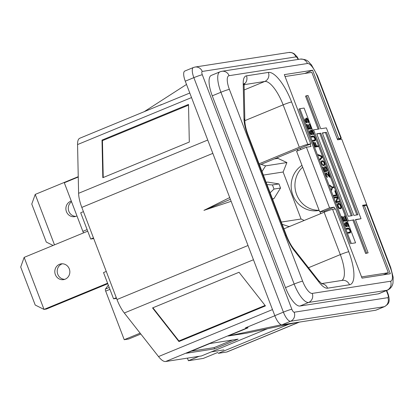 <?xml version="1.0" encoding="UTF-8"?>
<svg xmlns="http://www.w3.org/2000/svg" width="414" height="414" viewBox="0 0 414 414"><rect width="100%" height="100%" fill="white"/><g stroke="black" fill="none" stroke-linecap="round" stroke-linejoin="round"><path stroke-width="0.62" d="M338.29 139.715A7.007 0.528 159.1 0 0 341.281 138.095A7.007 0.528 159.1 0 0 340.851 138.069L337.275 138.975M366.493 205.225L390.288 267.542A7.007 0.528 159.1 0 1 390.723 267.563L366.923 205.246A7.007 0.528 159.1 0 0 366.493 205.225L362.918 206.131M212.263 95.836L285.5 287.626L294.163 284.051L220.926 92.26A20.923 6.914 -112.4 0 1 219.953 71.829L211.29 75.4A20.923 6.914 67.6 0 0 212.263 95.836L220.926 92.26A7.007 0.528 -20.9 0 1 229.382 89.377A13.921 4.601 -112.4 0 1 229.092 75.684L307.442 63.508A13.921 4.601 -112.4 0 1 317.052 75.752L340.851 138.069M285.5 287.626A20.923 6.914 67.6 0 0 299.948 306.029L308.611 302.458A7.007 6.593 -98.8 0 0 312.234 293.412A13.921 4.601 -112.4 0 1 302.624 281.168L229.382 89.377M390.723 267.563L393.191 277.354L392.989 283.093C392.301 286.4 390.469 288.744 387.494 290.131L378.831 293.707A20.923 6.914 67.6 0 1 378.298 293.852L299.948 306.029M299.425 322.092L227.177 351.884A20.923 6.914 -112.4 0 1 226.644 352.035L218.214 353.344L288.77 324.25M116.551 298.37L113.56 298.841L103.531 272.578L106.269 271.444M116.298 297.713L113.56 298.841M93.714 238.573L90.723 239.044L80.694 212.775L83.437 211.647M93.466 237.91L90.723 239.044M140.134 333.156L124.231 339.708L105.679 291.125A2.215 0.73 -112.4 0 1 105.461 289.06L108.323 285.132M140.812 334.02L128.682 339.019L124.231 339.708M78.251 177.021L64.305 182.776L82.857 231.359L87.121 229.599M83.675 232.834A2.215 0.73 -112.4 0 1 82.857 231.359M283.895 228.833L324.136 212.237A7.007 0.528 -20.9 0 1 332.592 209.355L335.588 208.889L362.033 278.146L390.319 273.752L364.279 205.567M265.079 305.434L178.936 340.955L152.901 307.788M178.946 341.571L152.543 307.933L239.038 272.267L265.446 305.905L178.946 341.571L178.936 340.955M188.525 105.146L102.444 140.641L103.231 177.534M102.01 140.087L102.812 177.704L189.312 142.038L188.51 104.421L102.01 140.087L102.444 140.641M186.507 84.44L144.217 111.671M267.325 328.783L201.447 355.952L165.652 361.515A20.923 6.914 -112.4 0 1 158.515 356.573L124.309 313A20.923 6.914 -112.4 0 1 116.996 299.534L81.812 207.398A20.923 6.914 -112.4 0 1 78.598 193.297L77.558 144.569A20.923 6.914 -112.4 0 1 79.798 138.235L161.113 104.706A20.923 6.914 67.6 0 1 161.646 104.556L161.91 104.514M161.113 104.706A20.923 6.914 67.6 0 0 160.451 105.12L189.788 93.021M230.381 199.331L203.926 210.364L231.136 201.307M229.708 197.571L203.926 210.364M247.644 326.951L247.981 327.826L246.961 327.986A20.923 6.914 -112.4 0 1 245.502 327.836L274.834 315.742M338.636 138.416L312.601 70.23L284.32 74.629L310.764 143.886L307.768 144.351A7.007 0.528 159.1 0 0 299.312 147.234L259.071 163.83M310.764 143.886L259.521 165.015M297.697 322.361L246.941 333.094L228.098 336.023L281.354 324.762M228.098 336.023L247.981 327.826M312.601 70.23L304.72 73.48M232.559 340.003L214.069 347.625L191.366 351.155M214.54 348.867L186.259 353.261L209.857 343.532L238.138 339.138L214.54 348.867L214.069 347.625M386.376 290.597L387.804 294.344A3.369 1.113 -112.4 0 1 387.877 297.661A7.007 6.593 -98.8 0 1 384.254 306.702L290.561 321.264A10.376 3.426 -112.4 0 1 283.399 312.14L193.856 77.646L185.27 81.185L274.813 315.68A10.376 3.426 -112.4 0 0 281.975 324.809L375.669 310.246A10.376 3.426 -112.4 0 0 375.933 310.174L384.518 306.629A10.376 3.426 -112.4 0 1 384.254 306.702L375.669 310.246M185.27 81.185A10.376 3.426 -112.4 0 1 184.784 71.058L193.374 67.518A10.376 3.426 -112.4 0 0 193.856 77.646A7.007 0.528 -20.9 0 1 202.311 74.763A3.369 1.113 -112.4 0 1 202.244 71.446L295.932 56.889A3.369 1.113 -112.4 0 1 298.096 59.44M266.135 182.326L267.661 182.088L278.958 183.914L272.433 184.929L267.004 184.603M270.125 192.774L274.011 189.058L280.537 188.044L278.958 183.914M274.011 189.058L272.433 184.929M272.443 198.844L273.97 198.606L280.537 188.044M273.97 198.606L272.572 199.186M297.526 150.887L297.769 149.242M320.695 213.655L320.4 213.448L320.643 211.771M307.198 122.611L306.65 118.865L307.685 119.982L308.363 122.999L308.673 121.675L307.416 118.746L306.277 118.073L306.075 118.953L306.764 121.83L306.251 121.907L305.755 121.131L305.154 118.673L304.921 119.843L305.972 122.233L306.432 122.73L307.198 122.611L306.707 122.818M307.25 122.037L306.267 122.44L306.231 122.156M307.172 121.483L306.753 121.654M307.033 120.935L306.671 121.085M306.727 120.132L306.376 120.277M306.588 119.584L306.215 119.739M306.562 119.165L306.127 119.341M306.65 118.865L306.096 119.092M308.735 122.373L308.207 122.591M308.673 121.675L308.213 121.861M308.477 120.992L308.119 121.142M308.068 119.92L307.721 120.065M307.752 119.263L307.385 119.413M307.416 118.746L306.96 118.932M306.955 118.249L306.106 118.601M306.598 118.021L306.225 118.176M306.624 121.99L305.987 122.254M306.495 122.011L305.967 122.228M306.251 121.907L305.863 122.068M305.972 121.525L305.615 121.675M305.755 121.131L305.413 121.276M305.449 120.329L305.102 120.474M305.356 119.915L304.989 120.07M305.382 119.63L304.921 119.822M305.46 119.475L304.921 119.698M309.734 128.18L308.404 124.697L308.021 124.759L309.351 128.242L308.518 128.371L306.981 124.35L306.598 124.407L308.44 129.235L311.447 128.77L309.605 123.941L309.222 124.003L310.759 128.024L308.72 128.5M310.759 128.024L308.751 128.588M308.404 124.697L308.052 124.842M309.351 128.242L308.223 128.666M308.518 128.371L308.166 128.516M306.981 124.35L306.629 124.495M309.605 123.941L309.253 124.086M310.376 128.935L310.127 128.283M311.752 134.54L311.204 130.793L312.239 131.911L312.917 134.928L313.227 133.603L311.97 130.674L310.831 129.996L310.629 130.881L311.318 133.758L310.81 133.836L310.309 133.06L309.708 130.601L309.475 131.771L310.526 134.162L310.986 134.659L311.752 134.54L311.261 134.741M311.804 133.965L310.821 134.369L310.785 134.084M311.732 133.406L311.307 133.582M311.587 132.863L311.224 133.013M311.281 132.056L310.93 132.201M311.142 131.512L310.769 131.668M311.116 131.088L310.681 131.269M311.204 130.793L310.65 131.021M313.289 134.302L312.761 134.519M313.227 133.603L312.767 133.789M313.036 132.92L312.673 133.07M312.627 131.849L312.275 131.994M312.306 131.191L311.939 131.341M311.97 130.674L311.519 130.86M311.509 130.177L310.66 130.529M311.152 129.949L310.779 130.1M311.178 133.919L310.547 134.183M311.054 133.939L310.521 134.157M310.81 133.836L310.417 133.996M310.526 133.453L310.169 133.598M310.309 133.06L309.967 133.204M310.003 132.257L309.656 132.402M309.915 131.843L309.543 131.999M309.936 131.559L309.475 131.745M310.014 131.404L309.475 131.626M314.671 140.051L312.689 140.356L312.994 141.164L315.245 140.672L315.183 138.55L314.324 136.837L313.507 136.113L311.152 136.335L311.463 137.143L313.75 136.925L314.8 138.612L314.878 139.875L312.782 140.594M315.245 140.672L314.697 140.9M315.401 140.362L314.417 140.765L314.464 140.134M315.452 139.787L314.469 140.191M315.375 139.228L314.956 139.404M315.183 138.55L314.821 138.7M314.976 138.012L314.63 138.157M314.661 137.355L314.293 137.505M314.324 136.837L313.874 137.024M313.864 136.341L312.88 136.749L311.245 136.573M313.507 136.113L312.523 136.517M313.134 136.03L312.156 136.434M315.209 142.519L314.826 142.582L316.156 146.064L315.323 146.194L313.791 142.173L313.403 142.235L315.245 147.058L318.252 146.592L317.947 145.785L316.539 146.007L315.209 142.519L314.857 142.664M316.539 146.007L315.525 146.328M316.156 146.064L315.033 146.494M315.323 146.194L314.971 146.339M313.791 142.173L313.439 142.318M317.947 145.785L315.556 146.411M317.181 146.758L316.964 146.194M322.346 157.315L321.937 156.238L318.112 154.562L318.423 155.369L321.761 156.839L319.856 159.121L320.162 159.923L322.346 157.315L321.367 157.718L321.259 157.439M319.96 159.395L321.367 157.718M321.937 156.238L321.145 156.57M322.413 164.399L321.621 162.681L322.108 161.47L322.987 161.47L323.577 161.952L324.395 164.094L323.883 164.881L322.092 164.534M323.003 164.875L322.527 165.072M322.133 164.022L321.833 164.141M321.813 163.359L321.523 163.478M321.621 162.681L321.311 162.805M321.595 162.257L321.233 162.407M321.771 161.662L321.186 161.905L321.864 164.203L323.256 165.548L323.629 165.631L323.815 164.912M322.108 161.47L321.186 161.848M323.883 164.881L322.796 165.305M323.438 164.953L322.713 165.253M323.629 165.631L323.919 165.584M324.472 165.357L323.629 165.6M324.612 165.196L324.767 164.886L323.784 165.295M324.767 164.886L324.804 164.456L324.162 164.72M324.804 164.456L324.742 163.758L324.385 163.903M324.742 163.758L324.498 162.94L324.198 163.064M324.498 162.94L324.126 162.148L323.815 162.278M324.126 162.148L323.681 161.507L323.251 161.683M323.681 161.507L323.334 161.134L322.651 161.413M323.334 161.134L321.399 161.129M322.977 160.906L321.75 161.206M322.734 160.803L321.419 161.108M322.361 160.72L321.518 160.989L321.186 161.895M325.306 169.492L324.83 167.717L325.062 167.256L325.43 167.339L326.584 169.29L326.905 171.37L327.158 170.62L325.828 167.137L324.995 166.557L324.524 166.914L324.679 168.736L325.751 170.837L324.726 170.998L323.246 167.111L322.925 167.163L324.664 171.717L326.325 171.458L325.306 169.492L325.016 169.605M325.575 170.014L325.275 170.138M324.995 168.684L324.705 168.803M324.855 168.141L324.545 168.265M324.83 167.717L324.467 167.867M324.918 167.422L324.447 167.613M325.062 167.256L324.436 167.515M327.158 170.62L326.693 170.811M327.096 169.921L326.739 170.066M326.905 169.238L326.605 169.362M326.594 168.436L326.304 168.555M326.273 167.779L325.968 167.903M325.828 167.137L325.383 167.318M325.42 166.775L324.462 167.168M324.995 166.557L324.679 166.687M325.751 170.837L324.498 171.287M324.726 170.998L324.436 171.117M323.246 167.111L322.951 167.23M325.968 170.521L325.627 170.661M325.254 171.629L325.062 171.122M328.079 172.322L327.759 172.374L329.192 176.126L325.906 172.659L325.523 173.43L326.046 175.334L326.801 176.783L327.567 177.373L326.211 174.884L326.211 173.466L329.601 177.197L329.922 177.145L328.079 172.322L327.79 172.441M329.192 176.126L328.809 176.281M326.506 172.995L325.523 173.399L325.725 173.632M326.211 172.757L325.559 173.026M327.314 176.7L326.889 176.876M327.019 176.462L326.687 176.602M326.739 176.079L326.439 176.204M326.418 175.422L326.139 175.536M326.211 174.884L325.921 175.003M326.02 174.206L325.704 174.335M325.994 173.782L325.595 173.947M326.082 173.487L325.559 173.704M332.38 187.842L333.912 187.599L333.606 186.797L332.069 187.035L329.782 185.12L330.087 185.922L331.971 187.48L331.417 189.41L331.728 190.212L332.38 187.842L331.8 188.08M333.606 186.797L331.795 187.33M332.84 187.77L332.623 187.2M332.069 187.035L331.645 187.211M335.143 190.818L334.76 190.875L336.292 194.896L333.674 195.304L333.979 196.112L336.986 195.641L335.143 190.818L334.791 190.963M335.909 195.806L335.661 195.16M336.292 194.896L333.762 195.543M337.855 197.923L337.394 196.712L334.388 197.183L334.693 197.985L337.255 197.587L335.977 201.339L336.437 202.544L339.439 202.073L339.133 201.271L336.51 201.68L337.855 197.923L337.022 198.265M336.51 201.68L336.163 201.825M337.394 196.712L334.481 197.421M336.629 197.685L336.411 197.121M339.133 201.271L336.22 201.975M338.367 202.244L338.15 201.675M337.907 205.153L338.176 204.257L339.734 204.444L340.836 206.969L340.567 207.864L339.609 208.014L339.009 207.678L337.907 205.153L337.534 205.308M338.047 205.701L337.695 205.846M337.881 204.733L337.446 204.909M337.969 204.433L337.415 204.661M338.176 204.257L337.405 204.578M340.567 207.864L339.045 208.351M339.609 208.014L338.973 208.273M339.299 207.916L338.823 208.113M339.009 207.678L338.616 207.838M338.724 207.295L338.367 207.445M338.455 206.772L338.114 206.912M341.141 208.485L341.271 207.041L340.018 204.118L339.201 203.393L337.865 203.455L337.394 204.521L338.393 207.492L339.542 208.734L340.593 208.713M341.296 208.175L340.313 208.578L340.355 207.947M341.348 207.6L340.365 208.004M341.271 207.041L340.851 207.217M341.079 206.363L340.717 206.514M340.67 205.292L340.318 205.437M340.349 204.63L339.987 204.78M340.018 204.118L339.563 204.304M339.558 203.621L338.574 204.024L337.539 203.76M339.201 203.393L338.217 203.797M338.828 203.305L337.845 203.714M344.893 220.253L343.563 216.765L343.175 216.827L344.51 220.31L343.677 220.439L342.14 216.418L341.757 216.481L343.599 221.304L346.606 220.838L344.764 216.015L344.381 216.072L345.913 220.093L343.879 220.574M345.913 220.093L343.91 220.657M343.563 216.765L343.211 216.91M344.51 220.31L343.382 220.74M343.677 220.439L343.325 220.584M342.14 216.418L341.788 216.563M344.764 216.015L344.412 216.16M345.53 221.004L345.281 220.351M346.911 226.608L346.363 222.861L347.398 223.979L348.076 226.996L348.386 225.671L347.129 222.742L345.99 222.07L345.788 222.955L346.477 225.827L345.964 225.904L345.467 225.133L344.867 222.67L344.634 223.839L345.685 226.235L346.451 226.825L346.911 226.608L346.42 226.815M346.963 226.034L345.98 226.442L345.944 226.153M346.885 225.48L346.466 225.651M346.746 224.931L346.383 225.081M346.44 224.129L346.088 224.274M346.301 223.581L345.928 223.736M346.275 223.162L345.84 223.337M346.363 222.861L345.809 223.094M348.448 226.37L347.92 226.587M348.386 225.671L347.926 225.863M348.195 224.993L347.832 225.138M347.781 223.922L347.434 224.067M347.465 223.26L347.098 223.41M347.129 222.742L346.673 222.929M346.668 222.246L345.819 222.597M346.311 222.018L345.938 222.173M346.337 225.992L345.7 226.251M346.207 226.008L345.68 226.23M345.964 225.904L345.576 226.065M345.685 225.521L345.328 225.671M345.467 225.133L345.126 225.273M345.162 224.326L344.815 224.471M345.069 223.917L344.702 224.067M345.095 223.627L344.634 223.819M345.172 223.472L344.634 223.695M349.83 232.119L347.848 232.43L348.153 233.232L350.404 232.74L350.342 230.619L349.483 228.911L348.666 228.186L346.311 228.409L346.621 229.211L348.909 228.999L349.959 230.681L350.037 231.949L347.936 232.668M349.483 233.025L349.618 232.207M348.184 228.968L347.31 228.507L346.404 228.647M350.404 232.74L349.851 232.968M350.56 232.435L349.576 232.839M350.611 231.856L349.628 232.264M350.534 231.302L350.115 231.473M350.342 230.619L349.98 230.769M350.135 230.086L349.783 230.231M349.814 229.423L349.452 229.573M349.483 228.911L349.028 229.097M349.023 228.414L348.039 228.818M348.666 228.186L347.682 228.59M348.293 228.098L347.31 228.507M355.559 242.842L304.088 108.059L299.86 108.716L351.331 243.499L355.559 242.842L351.331 243.499M350.347 243.908L298.877 109.12L299.86 108.716M313.61 129.856L312.627 130.26L347.315 221.102L353.913 219.824L366.613 253.078L368.118 252.84L355.424 219.591L361.039 218.716L326.346 127.874L320.731 128.749L308.037 95.494L306.526 95.727L319.225 128.982L313.61 129.856L348.298 220.698M347.315 221.102L353.913 219.824M355.512 219.829L361.039 218.716M348.205 216.268L316.72 133.815L320.829 133.179L352.314 215.627L348.205 216.268M316.808 134.053L320.829 133.179M322.423 133.179L326.444 132.304L357.929 214.752L353.82 215.394L322.335 132.941L326.444 132.304M325.461 132.708L356.852 214.923M352.93 220.227L365.629 253.482L368.118 252.84M318.149 129.147L305.542 96.136L306.526 95.727M365.629 253.482L366.613 253.078M319.846 133.582L351.238 215.792M362.871 206.001L366.742 204.635L341.747 139.182L337.601 139.823L311.846 72.372L285.049 76.538M310.107 144.155L311.007 146.515L306.407 147.229L296.584 151.281L319.737 211.911L324.333 211.197L324.654 212.025M306.407 147.229L329.56 207.859L319.737 211.911M334.869 209.003L334.16 207.145L329.56 207.859M334.16 207.145L324.333 211.197M366.742 204.635L362.597 205.282L388.353 272.733L361.557 276.894M302.655 167.178A24.55 23.096 -98.8 0 0 296.647 194.596A24.55 23.096 -98.8 0 0 319.106 210.265M301.961 165.367A24.55 23.096 -98.8 0 0 292.879 195.18A24.55 23.096 -98.8 0 0 318.066 210.602A24.55 23.096 -98.8 0 0 319.163 210.405M383.193 274.86L388.353 272.733M187.402 358.136L188.396 360.729L203.321 358.405L217.862 352.412M188.396 360.729L199.087 356.319M211.388 351.853L223.953 349.897M263.366 175.075L283.119 172.007L286.902 162.552L265.607 165.864L262.01 171.531M282.162 224.3L288.76 226.494L290.048 226.298M288.76 226.494L288.475 226.944M281.313 222.07L301.061 219.001L304.197 220.46M274.265 158.935L277.908 158.371L277.603 157.558M301.061 219.001L283.119 172.007M277.908 158.371L286.902 162.552M261.099 164.363L265.607 165.864M300.279 148.207L300.792 149.542M64.734 279.346A7.98 7.509 81.2 0 1 57.349 272.769A7.98 7.509 81.2 0 1 61.893 263.946A7.98 7.509 81.2 0 1 62.317 263.785M59.487 264.318A7.98 7.509 81.2 0 1 61.101 263.868A7.98 7.509 81.2 0 1 69.562 269.726A7.98 7.509 81.2 0 1 65.164 279.186A7.98 7.509 81.2 0 1 63.549 279.636A7.98 7.509 81.2 0 1 55.088 273.778A7.98 7.509 81.2 0 1 59.487 264.318M107.588 283.202L44.024 309.418L46.425 309.041L107.795 283.735M87.716 231.167L24.152 257.379L44.024 309.418L35.211 305.04L20.7 267.046L24.152 257.379M54.493 244.871L35.221 194.409L31.769 204.071L46.28 242.066L53.085 245.45M71.301 201.09A7.98 7.509 -98.8 0 0 70.556 201.349A7.98 7.509 -98.8 0 0 66.162 210.809A7.98 7.509 -98.8 0 0 74.623 216.667A7.98 7.509 -98.8 0 0 76.233 216.217A7.98 7.509 -98.8 0 0 76.947 215.875M35.221 194.409L78.246 176.669M71.55 201.753A7.98 7.509 -98.8 0 0 68.62 210.628A7.98 7.509 -98.8 0 0 75.809 216.377M229.092 75.684A7.007 6.593 81.2 0 0 221.904 71.286L300.253 59.109C308.264 59.29 308.161 61.909 311.359 64.708L317.481 75.772A7.007 0.528 159.1 0 0 317.052 75.752M300.253 59.109A7.007 6.593 81.2 0 1 307.442 63.508M378.298 293.852L386.961 290.281L308.611 302.458A20.923 6.914 -112.4 0 1 294.163 284.051A7.007 0.528 -20.9 0 1 302.624 281.168M387.494 290.131A20.923 6.914 -112.4 0 1 386.961 290.281A7.007 6.593 -98.8 0 0 390.583 281.235L312.234 293.412M390.288 267.542A13.921 4.601 -112.4 0 1 390.583 281.235M105.461 289.06L109.229 287.502M105.679 291.125L109.943 289.37M324.136 212.237L340.313 254.61L308.497 267.734M332.592 209.355L348.769 251.728A7.007 0.528 159.1 0 0 340.313 254.61A26.599 8.787 -112.4 0 1 341.84 280.449M348.769 251.728A33.606 11.1 -112.4 0 1 349.478 284.78A7.007 6.593 -98.8 0 0 342.29 280.376L321.502 283.611M226.644 352.035L299.146 322.139M77.558 144.569L191.527 97.575M207.74 140.041L78.598 193.297M212.832 153.371L81.812 207.398M116.996 299.534L248.017 245.507M124.309 313L253.451 259.749M272.484 309.579L158.515 356.573M246.961 327.986L165.652 361.515M244.12 84.673L264.763 81.465L244.193 89.952M349.478 284.78L327.562 288.185A24.561 8.114 -112.4 0 1 319.189 282.389L294.426 250.843A24.561 8.114 -112.4 0 1 285.841 235.038L247.738 135.264A24.561 8.114 -112.4 0 1 243.97 118.709L243.215 83.431A24.561 8.114 -112.4 0 1 246.47 75.829L268.386 72.419A7.007 6.593 81.2 0 1 264.763 81.465A26.599 8.787 -112.4 0 1 283.129 104.861L244.85 120.65M268.386 72.419A33.606 11.1 -112.4 0 1 291.585 101.979A7.007 0.528 159.1 0 0 283.129 104.861L299.312 147.234M291.585 101.979L307.768 144.351M246.47 75.829A7.007 6.593 81.2 0 1 244.167 84.135M243.215 83.431A7.007 5.03 -1.2 0 1 244.105 85.802L244.322 83.323M243.97 118.709A7.007 5.03 -1.2 0 1 244.86 121.079L244.105 85.802M247.738 135.264A7.007 0.528 -20.9 0 1 248.172 135.285C246.045 129.504 244.943 124.774 244.86 121.079M285.841 235.038A7.007 0.528 -20.9 0 1 286.271 235.059A7.007 0.528 -20.9 0 1 285.277 235.752M294.426 250.843A7.007 4.29 -38.1 0 0 293.821 249.037C291.032 245.445 288.511 240.788 286.271 235.059L248.172 135.285M319.189 282.389A7.007 4.29 -38.1 0 0 318.583 280.583L293.821 249.037M327.562 288.185A7.007 6.593 -98.8 0 0 321.662 283.719M295.932 56.889A7.007 6.593 81.2 0 0 288.744 52.485L195.056 67.047A7.007 6.593 81.2 0 1 202.244 71.446M386.738 290.442L388.239 294.364A7.007 0.528 159.1 0 0 387.804 294.344M387.877 297.661L294.183 312.218A3.369 1.113 -112.4 0 1 291.854 309.258L202.311 74.763M281.975 324.809L290.561 321.264A7.007 6.593 -98.8 0 0 294.183 312.218M291.854 309.258A7.007 0.528 -20.9 0 0 283.399 312.14L274.813 315.68M317.481 75.772L341.281 138.095M221.904 71.286L219.953 71.829M321.947 283.89L318.583 280.583M288.744 52.485L291.668 52.614L294.09 53.66L297.221 56.925L298.494 59.378M388.239 294.364C390.8 303.26 387.701 304.316 384.518 306.629M195.056 67.047L193.374 67.518"/></g></svg>
